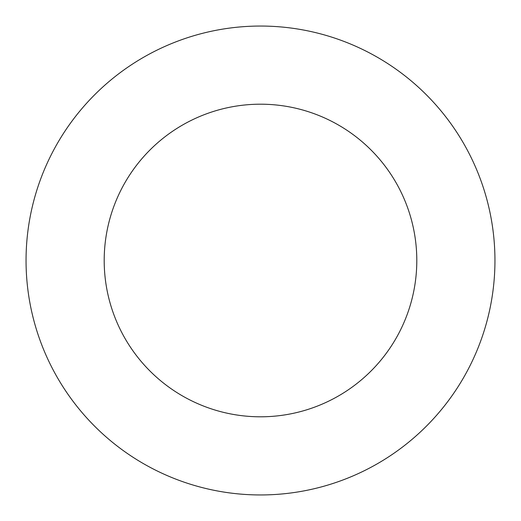 <?xml version="1.0" encoding="UTF-8"?>
<svg xmlns="http://www.w3.org/2000/svg" width="521" height="521" viewBox="0 0 521 521"><rect width="100%" height="100%" fill="white"/><g stroke="black" fill="none" stroke-linecap="round" stroke-linejoin="round"><path stroke-width="0.78" d="M416.8 260.5A156.3 156.3 0 0 0 182.35 125.138A156.3 156.3 0 0 0 182.35 395.862A156.3 156.3 0 0 0 416.8 260.5M494.95 260.5A234.45 234.45 0 0 0 143.275 57.46A234.45 234.45 0 0 0 143.275 463.54A234.45 234.45 0 0 0 494.95 260.5"/></g></svg>
